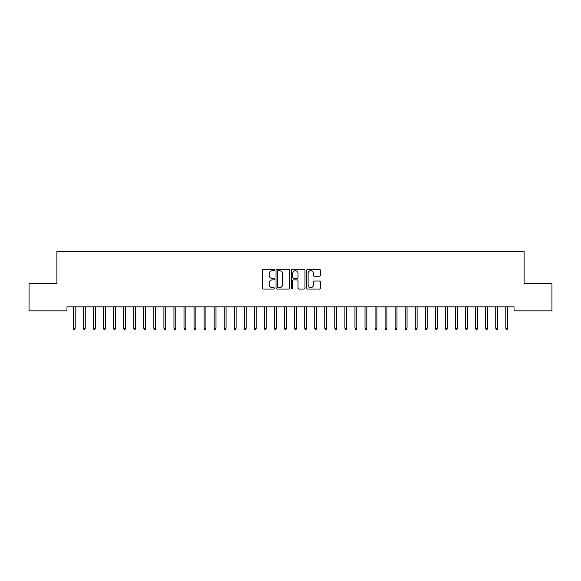 <?xml version="1.0" encoding="UTF-8"?>
<svg xmlns="http://www.w3.org/2000/svg" width="581" height="581" viewBox="0 0 581 581"><rect width="100%" height="100%" fill="white"/><g stroke="black" fill="none" stroke-linecap="round" stroke-linejoin="round"><path stroke-width="0.87" d="M274.414 269.998A0.69 0.69 0 0 0 273.724 269.308L263.237 269.308A0.988 0.988 0 0 0 262.249 270.296L262.249 288.06A0.988 0.988 0 0 0 263.237 289.047L273.724 289.047A0.69 0.69 0 0 0 274.414 288.358A0.69 0.69 0 0 0 273.724 287.668L272.366 287.668A3.159 3.159 0 0 1 269.206 284.508L269.206 283.027A3.159 3.159 0 0 1 272.366 279.868L273.724 279.868A0.69 0.69 0 0 0 274.414 279.178A0.69 0.69 0 0 0 273.724 278.488L272.366 278.488A3.159 3.159 0 0 1 269.206 275.329L269.206 273.847A3.159 3.159 0 0 1 272.366 270.688L273.724 270.688A0.69 0.69 0 0 0 274.414 269.998M319.347 276.265A0.988 0.988 0 0 0 320.334 275.278L320.334 270.296A0.988 0.988 0 0 0 319.347 269.308L307.698 269.308A0.988 0.988 0 0 0 306.71 270.296L306.71 288.06A0.988 0.988 0 0 0 307.698 289.047L319.347 289.047A0.988 0.988 0 0 0 320.334 288.06L320.334 282.039A0.988 0.988 0 0 0 319.347 281.051L314.365 281.051A0.988 0.988 0 0 0 313.377 282.039L313.377 285.024A2.644 2.644 0 0 1 310.733 287.668A2.644 2.644 0 0 1 308.097 285.024L308.097 273.331A2.644 2.644 0 0 1 310.733 270.688A2.644 2.644 0 0 1 313.377 273.331L313.377 275.278A0.988 0.988 0 0 0 314.365 276.265L319.347 276.265M514.04 306.833L66.96 306.833L66.96 310.85L29.05 310.85L29.05 283.702L56.902 283.702L56.902 251.522L524.098 251.522L524.098 283.702L551.95 283.702L551.95 310.85L514.04 310.85L514.04 306.833M289.636 270.296A0.988 0.988 0 0 0 288.648 269.308L276.999 269.308A0.988 0.988 0 0 0 276.019 270.296L276.019 288.06A0.988 0.988 0 0 0 276.999 289.047L288.648 289.047A0.988 0.988 0 0 0 289.636 288.06L289.636 270.296M292.352 269.308L304.001 269.308A0.988 0.988 0 0 1 304.981 270.296L304.981 288.06A0.988 0.988 0 0 1 304.001 289.047L299.012 289.047A0.988 0.988 0 0 1 298.024 288.06L298.024 280.855A0.988 0.988 0 0 0 297.036 279.868L293.732 279.868A0.988 0.988 0 0 0 292.744 280.855L292.744 288.358A0.69 0.69 0 0 1 292.054 289.047A0.69 0.69 0 0 1 291.364 288.358L291.364 270.296A0.988 0.988 0 0 1 292.352 269.308M278.088 270.688A0.69 0.69 0 0 0 277.398 271.378L277.398 286.978A0.69 0.69 0 0 0 278.088 287.668L279.519 287.668A3.159 3.159 0 0 0 282.678 284.508L282.678 273.847A3.159 3.159 0 0 0 279.519 270.688L278.088 270.688M298.024 273.375A2.644 2.644 0 0 0 295.388 270.739A2.644 2.644 0 0 0 292.744 273.375L292.744 277.5A0.988 0.988 0 0 0 293.732 278.488L297.036 278.488A0.988 0.988 0 0 0 298.024 277.5L298.024 273.375M75.203 328.171L74.804 329.478L73.802 329.478L73.395 328.171L75.203 328.171L75.203 306.833M73.395 328.171L73.395 306.833M85.262 328.171L84.862 329.478L83.853 329.478L83.453 328.171L85.262 328.171L85.262 306.833M83.453 328.171L83.453 306.833M95.32 328.171L94.914 329.478L93.911 329.478L93.505 328.171L95.32 328.171L95.32 306.833M93.505 328.171L93.505 306.833M105.372 328.171L104.972 329.478L103.963 329.478L103.563 328.171L105.372 328.171L105.372 306.833M103.563 328.171L103.563 306.833M115.43 328.171L115.023 329.478L114.021 329.478L113.622 328.171L115.43 328.171L115.43 306.833M113.622 328.171L113.622 306.833M125.481 328.171L125.082 329.478L124.08 329.478L123.673 328.171L125.481 328.171L125.481 306.833M123.673 328.171L123.673 306.833M135.54 328.171L135.141 329.478L134.131 329.478L133.732 328.171L135.54 328.171L135.54 306.833M133.732 328.171L133.732 306.833M145.599 328.171L145.192 329.478L144.19 329.478L143.783 328.171L145.599 328.171L145.599 306.833M143.783 328.171L143.783 306.833M155.65 328.171L155.25 329.478L154.241 329.478L153.842 328.171L155.65 328.171L155.65 306.833M153.842 328.171L153.842 306.833M165.708 328.171L165.309 329.478L164.3 329.478L163.9 328.171L165.708 328.171L165.708 306.833M163.9 328.171L163.9 306.833M175.767 328.171L175.36 329.478L174.358 329.478L173.951 328.171L175.767 328.171L175.767 306.833M173.951 328.171L173.951 306.833M185.818 328.171L185.419 329.478L184.409 329.478L184.01 328.171L185.818 328.171L185.818 306.833M184.01 328.171L184.01 306.833M195.877 328.171L195.47 329.478L194.468 329.478L194.069 328.171L195.877 328.171L195.877 306.833M194.069 328.171L194.069 306.833M205.928 328.171L205.529 329.478L204.527 329.478L204.12 328.171L205.928 328.171L205.928 306.833M204.12 328.171L204.12 306.833M215.987 328.171L215.587 329.478L214.578 329.478L214.178 328.171L215.987 328.171L215.987 306.833M214.178 328.171L214.178 306.833M226.045 328.171L225.639 329.478L224.636 329.478L224.23 328.171L226.045 328.171L226.045 306.833M224.23 328.171L224.23 306.833M236.097 328.171L235.697 329.478L234.688 329.478L234.288 328.171L236.097 328.171L236.097 306.833M234.288 328.171L234.288 306.833M246.155 328.171L245.748 329.478L244.746 329.478L244.347 328.171L246.155 328.171L246.155 306.833M244.347 328.171L244.347 306.833M256.206 328.171L255.807 329.478L254.805 329.478L254.398 328.171L256.206 328.171L256.206 306.833M254.398 328.171L254.398 306.833M266.265 328.171L265.866 329.478L264.856 329.478L264.457 328.171L266.265 328.171L266.265 306.833M264.457 328.171L264.457 306.833M276.324 328.171L275.917 329.478L274.915 329.478L274.508 328.171L276.324 328.171L276.324 306.833M274.508 328.171L274.508 306.833M286.375 328.171L285.975 329.478L284.966 329.478L284.567 328.171L286.375 328.171L286.375 306.833M284.567 328.171L284.567 306.833M296.433 328.171L296.034 329.478L295.025 329.478L294.625 328.171L296.433 328.171L296.433 306.833M294.625 328.171L294.625 306.833M306.492 328.171L306.085 329.478L305.083 329.478L304.676 328.171L306.492 328.171L306.492 306.833M304.676 328.171L304.676 306.833M316.543 328.171L316.144 329.478L315.134 329.478L314.735 328.171L316.543 328.171L316.543 306.833M314.735 328.171L314.735 306.833M326.602 328.171L326.195 329.478L325.193 329.478L324.794 328.171L326.602 328.171L326.602 306.833M324.794 328.171L324.794 306.833M336.653 328.171L336.254 329.478L335.252 329.478L334.845 328.171L336.653 328.171L336.653 306.833M334.845 328.171L334.845 306.833M346.712 328.171L346.312 329.478L345.303 329.478L344.903 328.171L346.712 328.171L346.712 306.833M344.903 328.171L344.903 306.833M356.77 328.171L356.364 329.478L355.361 329.478L354.955 328.171L356.77 328.171L356.77 306.833M354.955 328.171L354.955 306.833M366.822 328.171L366.422 329.478L365.413 329.478L365.013 328.171L366.822 328.171L366.822 306.833M365.013 328.171L365.013 306.833M376.88 328.171L376.473 329.478L375.471 329.478L375.072 328.171L376.88 328.171L376.88 306.833M375.072 328.171L375.072 306.833M386.931 328.171L386.532 329.478L385.53 329.478L385.123 328.171L386.931 328.171L386.931 306.833M385.123 328.171L385.123 306.833M396.99 328.171L396.591 329.478L395.581 329.478L395.182 328.171L396.99 328.171L396.99 306.833M395.182 328.171L395.182 306.833M407.049 328.171L406.642 329.478L405.64 329.478L405.233 328.171L407.049 328.171L407.049 306.833M405.233 328.171L405.233 306.833M417.1 328.171L416.7 329.478L415.691 329.478L415.292 328.171L417.1 328.171L417.1 306.833M415.292 328.171L415.292 306.833M427.158 328.171L426.759 329.478L425.75 329.478L425.35 328.171L427.158 328.171L427.158 306.833M425.35 328.171L425.35 306.833M437.217 328.171L436.81 329.478L435.808 329.478L435.401 328.171L437.217 328.171L437.217 306.833M435.401 328.171L435.401 306.833M447.268 328.171L446.869 329.478L445.859 329.478L445.46 328.171L447.268 328.171L447.268 306.833M445.46 328.171L445.46 306.833M457.327 328.171L456.92 329.478L455.918 329.478L455.519 328.171L457.327 328.171L457.327 306.833M455.519 328.171L455.519 306.833M467.378 328.171L466.979 329.478L465.977 329.478L465.57 328.171L467.378 328.171L467.378 306.833M465.57 328.171L465.57 306.833M477.437 328.171L477.037 329.478L476.028 329.478L475.628 328.171L477.437 328.171L477.437 306.833M475.628 328.171L475.628 306.833M487.495 328.171L487.089 329.478L486.086 329.478L485.68 328.171L487.495 328.171L487.495 306.833M485.68 328.171L485.68 306.833M497.547 328.171L497.147 329.478L496.138 329.478L495.738 328.171L497.547 328.171L497.547 306.833M495.738 328.171L495.738 306.833M507.605 328.171L507.198 329.478L506.196 329.478L505.797 328.171L507.605 328.171L507.605 306.833M505.797 328.171L505.797 306.833"/></g></svg>
